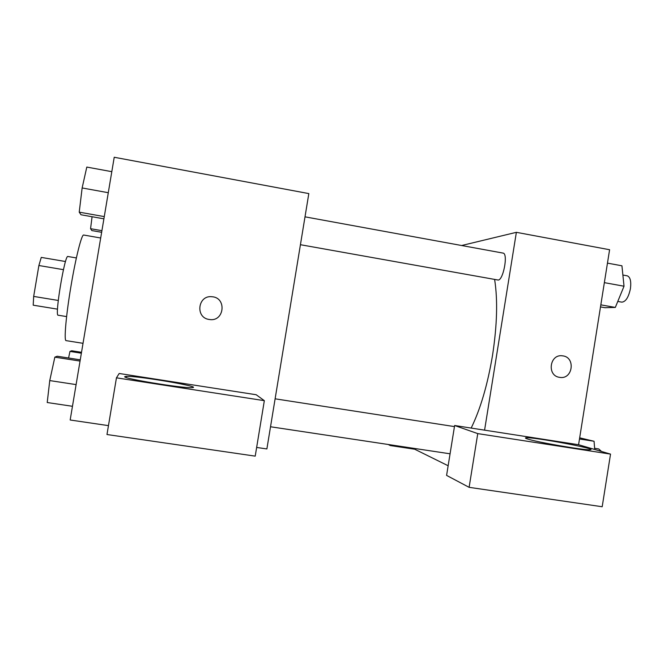 <?xml version="1.0" encoding="UTF-8"?>
<svg xmlns="http://www.w3.org/2000/svg" width="664" height="664" viewBox="0 0 664 664"><rect width="100%" height="100%" fill="white"/><g stroke="black" fill="none" stroke-linecap="round" stroke-linejoin="round"><path stroke-width="1" d="M58.266 300.46L33.673 296.418L33.2 305.183L57.527 309.15M33.673 296.418L38.886 265.517L41.259 257.4L65.52 261.525M63.445 269.667L38.886 265.517M58.141 315.217L58.117 315.209C54.473 316.454 64.856 254.138 67.894 256.495L76.377 257.939M100.687 237.994L83.697 235.031C81.738 233.911 75.729 257.574 70.973 286.167C66.002 315.466 63.827 341.122 66.101 340.632L83.025 343.321M108.464 425.632L70.168 419.997L114.225 157.26L308.826 193.589L266.878 448.947L256.653 447.445M209.127 319.459C195.05 317.732 197.797 295.015 211.866 296.733C227.063 297.43 224.415 322.106 209.417 319.5L209.127 319.459M256.171 394.731L119.188 373.492L116.449 377.833L264.338 400.666L256.171 394.731M209.417 319.5C224.415 322.106 227.063 297.43 211.866 296.733L211.866 296.733M124.782 376.646L126.401 376.347C138.461 375.799 205.848 387.444 191.547 387.651C182.135 388.315 121.57 378.339 124.782 376.646M264.338 400.666L255.217 456.135L106.979 434.522L116.449 377.833M494.614 279.411C497.842 299.837 497.145 325.161 492.522 355.398C487.592 384.738 480.479 408.966 471.174 428.072M300.427 244.709L497.768 279.976C503.005 281.685 508.558 253.366 503.021 253.092L305.008 216.837M448.142 465.754L414.726 449.229L390.241 445.544L388.249 444.49M484.579 430.156L454.632 425.508L477.756 433.609L610.531 454.11L578.576 444.731L484.579 430.156L516.368 232.325L461.654 245.514M414.842 448.49L414.726 449.229M477.756 433.609L469.116 487.334L602.19 506.74L610.531 454.11M469.116 487.334L446.59 475.399L454.632 425.508M527.457 438.954C525.174 438.215 524.817 437.817 526.386 437.75C534.711 437.095 600.688 449.486 589.823 449.752C584.063 450.341 536.363 442.066 527.457 438.954M390.366 444.805L390.241 445.544M578.576 444.731L609.594 249.73L516.368 232.325M559.528 377.343C546.613 375.758 549.668 353.721 562.508 355.838C575.92 356.958 572.899 379.874 559.661 377.359L559.528 377.343M559.661 377.359C572.891 379.874 575.92 356.958 562.499 355.838L562.176 355.796M600.497 306.917L604.954 307.706L615.321 307.424L624.027 286.217L621.936 265.799L607.46 263.127M615.321 307.424L600.829 304.851M624.027 286.217L604.356 282.648M622.882 275.029L627.231 275.826C630.252 276.988 631.323 281.245 630.443 288.591C628.592 297.314 625.704 301.829 621.794 302.145L617.786 301.431M594.712 449.462L594.064 441.261L579.672 437.833M594.064 441.261L579.489 438.987M594.62 448.308L598.721 448.939L601.509 451.462M103.899 218.829L81.016 214.771L79.224 212.156L82.137 187.962L86.801 167.071L111.809 171.677M104.273 216.605L79.224 212.156M108.282 192.701L82.137 187.962M101.642 232.292L91.848 230.574L90.561 228.69L92.08 216.73M101.916 230.682L90.561 228.69M72.467 406.293L47.219 402.525L49.75 380.58L54.846 357.149L57.237 356.236L80.261 359.83M76.103 384.605L49.75 380.58M80.053 361.075L54.846 357.149M68.575 358.012L69.961 351.414L71.679 350.758L81.523 352.31M81.373 353.207L69.961 351.414M66.616 316.587L58.117 315.209M126.401 376.347L126.21 377.492M454.458 426.595L275.112 398.815M450.067 453.802L270.522 426.761M526.386 437.75L526.261 438.531"/></g></svg>
